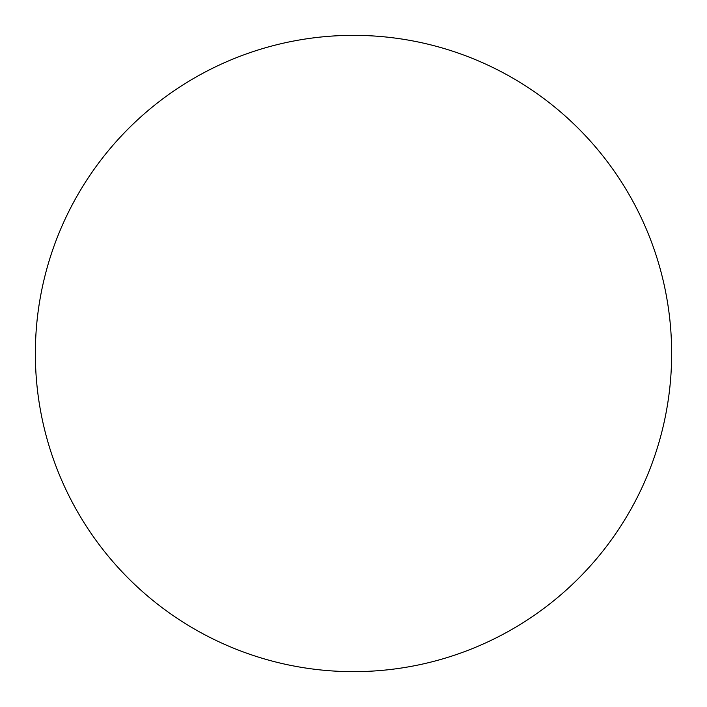 <?xml version="1.0" encoding="UTF-8"?>
<svg xmlns="http://www.w3.org/2000/svg" width="707" height="707" viewBox="0 0 707 707"><rect width="100%" height="100%" fill="white"/><g stroke="black" fill="none" stroke-linecap="round" stroke-linejoin="round"><path stroke-width="1.06" d="M353.5 35.35A318.15 318.15 0 0 1 671.65 353.5A318.15 318.15 0 0 1 353.5 671.65A318.15 318.15 0 0 1 35.35 353.5A318.15 318.15 0 0 1 353.5 35.35M35.35 353.5A318.15 318.15 0 0 0 353.5 671.65A318.15 318.15 0 0 0 671.65 353.5A318.15 318.15 0 0 0 353.5 35.35A318.15 318.15 0 0 0 35.35 353.5"/></g></svg>
